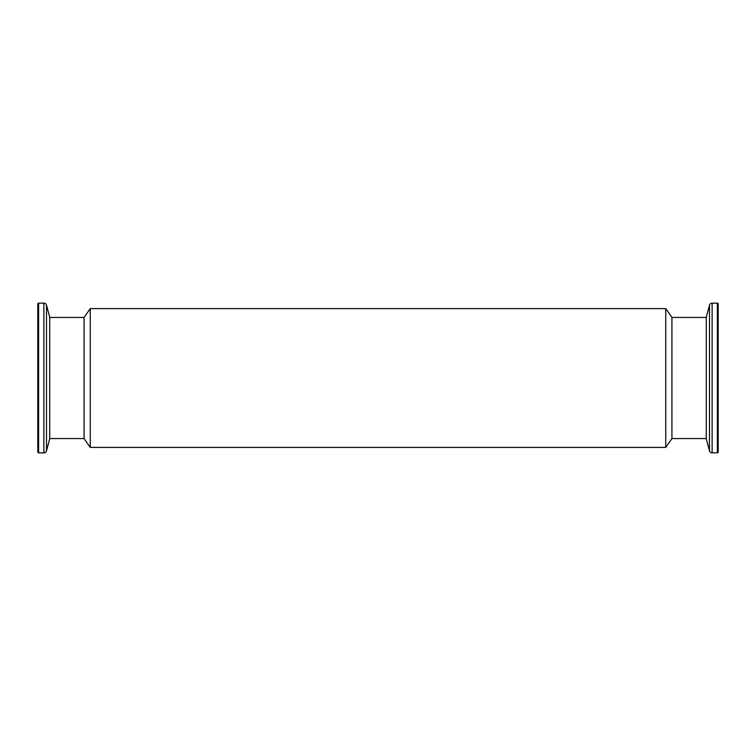 <?xml version="1.0" encoding="UTF-8"?>
<svg xmlns="http://www.w3.org/2000/svg" width="756" height="756" viewBox="0 0 756 756"><rect width="100%" height="100%" fill="white"/><g stroke="black" fill="none" stroke-linecap="round" stroke-linejoin="round"><path stroke-width="1.13" d="M665.743 447.401L665.743 308.599L90.257 308.599L90.257 447.401L665.743 447.401L671.933 438.556L671.933 317.444L665.743 308.599M49.716 438.556L84.067 438.556L84.067 317.444L90.257 308.599M718.2 303.969L718.2 452.031A0.813 0.813 0 0 1 717.387 452.844L717.387 303.156A0.813 0.813 0 0 1 718.2 303.969L718.2 321.12M717.387 303.156L712.124 303.156A2.722 2.722 0 0 0 709.497 305.169L706.284 317.17L706.284 438.83L709.497 450.831A2.722 2.722 0 0 0 712.124 452.844L717.387 452.844M718.2 452.031L718.2 434.88M37.8 452.031L37.8 303.969A0.813 0.813 0 0 1 38.613 303.156L38.613 452.844A0.813 0.813 0 0 1 37.8 452.031L37.8 434.88M38.613 452.844L43.876 452.844A2.722 2.722 0 0 0 46.503 450.831L49.716 438.83L49.716 317.17L46.503 305.169A2.722 2.722 0 0 0 43.876 303.156L38.613 303.156M37.8 303.969L37.8 321.12M712.124 303.156L712.124 452.844M709.497 305.169L709.497 450.831M43.876 452.844L43.876 303.156M46.503 450.831L46.503 305.169M706.284 438.556L671.933 438.556M84.067 438.556L90.257 447.401M84.067 317.444L49.716 317.444M706.284 317.444L671.933 317.444"/></g></svg>
